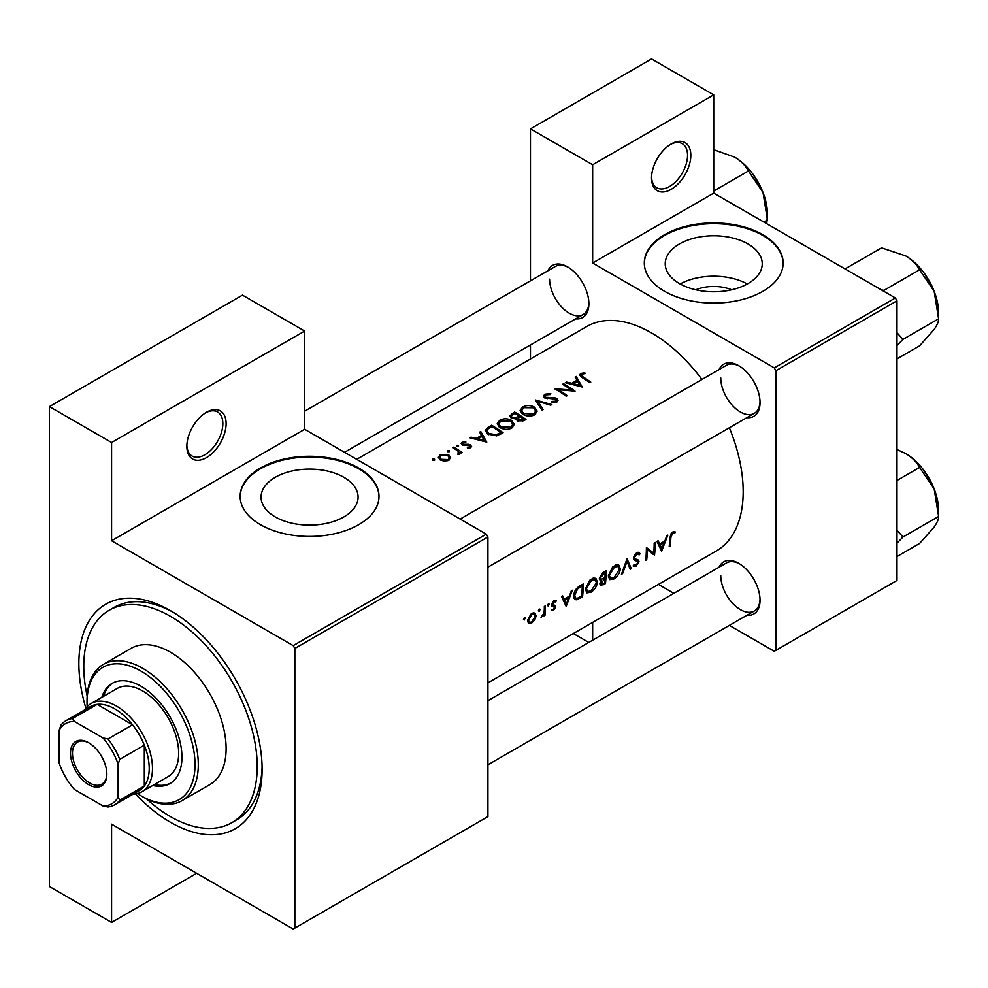 <?xml version="1.0" encoding="UTF-8"?>
<svg xmlns="http://www.w3.org/2000/svg" width="988" height="988" viewBox="0 0 988 988"><rect width="100%" height="100%" fill="white"/><g stroke="black" fill="none" stroke-linecap="round" stroke-linejoin="round"><path stroke-width="1.48" d="M651.549 178.001A27.763 16.03 -60 0 1 671.185 143.989A27.763 16.03 -60 0 1 690.822 155.326A27.763 16.03 -60 0 1 671.185 189.326A27.763 16.03 -60 0 1 651.549 178.001M651.574 177.025A25.453 14.697 120 0 0 656.822 187.757A25.453 14.697 120 0 0 676.434 180.94A25.453 14.697 120 0 0 687.549 155.326A25.453 14.697 120 0 0 682.276 143.668A25.453 14.697 120 0 0 670.346 144.495M186.856 446.292A27.763 16.03 -60 0 1 206.48 412.28A27.763 16.03 -60 0 1 226.116 423.617A27.763 16.03 -60 0 1 206.48 457.629A27.763 16.03 -60 0 1 186.856 446.292M186.868 445.316A25.453 14.697 120 0 0 192.117 456.048A25.453 14.697 120 0 0 211.728 449.231A25.453 14.697 120 0 0 222.843 423.617A25.453 14.697 120 0 0 217.57 411.971A25.453 14.697 120 0 0 205.652 412.786M695.811 289.793A30.727 17.747 180 0 1 731.651 289.793M748.027 283.581A48.498 27.997 0 0 0 762.23 263.771A48.498 27.997 0 0 0 732.293 237.898A48.498 27.997 0 0 0 679.435 243.974A48.498 27.997 0 0 0 665.233 263.771A48.498 27.997 0 0 0 695.169 289.645A48.498 27.997 0 0 0 748.027 283.581M747.286 283.988A48.498 27.997 0 0 0 680.176 283.988M762.822 291.361A69.419 40.076 0 0 0 783.151 263.018A69.419 40.076 0 0 0 740.296 225.993A69.419 40.076 0 0 0 664.64 234.675A69.419 40.076 0 0 0 644.312 263.018A69.419 40.076 0 0 0 687.166 300.043A69.419 40.076 0 0 0 762.822 291.361M783.151 263.401A69.419 40.076 0 0 0 740 226.672A69.419 40.076 0 0 0 664.64 235.44A69.419 40.076 0 0 0 644.312 263.401M343.861 516.922A48.498 27.997 0 0 0 358.076 497.112A48.498 27.997 0 0 0 328.127 471.239A48.498 27.997 0 0 0 275.269 477.315A48.498 27.997 0 0 0 261.067 497.112A48.498 27.997 0 0 0 291.003 522.985A48.498 27.997 0 0 0 343.861 516.922M358.656 524.702A69.419 40.076 0 0 0 378.997 496.359A69.419 40.076 0 0 0 336.13 459.334A69.419 40.076 0 0 0 260.486 468.016A69.419 40.076 0 0 0 240.146 496.359A69.419 40.076 0 0 0 283 533.384A69.419 40.076 0 0 0 358.656 524.702M378.984 496.742A69.419 40.076 0 0 0 335.834 460.013A69.419 40.076 0 0 0 260.486 468.781A69.419 40.076 0 0 0 240.146 496.742M719.091 567.198A30.085 17.364 60 0 1 738.765 563.345A30.085 17.364 60 0 1 760.044 600.185A30.085 17.364 60 0 1 746.866 615.289M739.604 563.839A27.763 16.03 -120 0 0 726.513 562.913L487.924 700.665M719.091 369.561A30.085 17.364 60 0 1 738.765 365.708A30.085 17.364 60 0 1 760.044 402.548A30.085 17.364 60 0 1 746.866 417.665M739.604 366.215A27.763 16.03 -120 0 0 726.513 365.276L460.161 519.058M547.945 270.749A30.085 17.364 60 0 1 567.606 266.896A30.085 17.364 60 0 1 588.885 303.736A30.085 17.364 60 0 1 575.708 318.84M568.446 267.39A27.763 16.03 -120 0 0 555.367 266.464L304.662 411.206M85.845 708.149A129.589 74.816 60 0 1 78.855 663.578A129.589 74.816 60 0 1 170.492 610.67A129.589 74.816 60 0 1 262.116 769.38A129.589 74.816 60 0 1 135.381 793.944M172.974 612.14A122.648 70.815 -120 0 0 114.077 607.435L109.162 610.263A122.648 70.815 -120 0 0 87.166 696.132M487.924 682.844L716.349 550.958A129.589 74.816 -120 0 0 743.186 491.641A129.589 74.816 -120 0 0 729.354 427.767M675.323 532.001L673.89 531.643L671.26 533.162L669.827 538.201A129.589 74.816 60 0 1 669.185 546.759L670.21 546.166A129.589 74.816 -120 0 0 670.84 537.744L672.507 533.458L674.705 533.359L675.323 532.001M661.688 551.082L667.839 535.138L666.715 535.78L664.899 540.992L659.712 543.98L658.094 540.769L656.971 541.412L661.454 550.946M654.501 555.244A129.589 74.816 -120 0 0 655.217 542.424L654.18 543.017A129.589 74.816 60 0 1 653.747 553.157L646.399 547.513A129.589 74.816 60 0 1 645.683 560.332L646.708 559.739A129.589 74.816 -120 0 0 647.399 549.723L653.315 554.552M633.098 565.914L635.926 566.26L639.051 561.715L638.569 560.171L634.839 558.652L634.469 557.615L636.754 554.107L639.224 554.836L640.212 553.613L638.149 552.28L635.346 553.898L633.432 558.195L634.494 560.27L637.482 561.221L633.506 558.924L638.013 562.37L636.186 564.914L634.098 564.605L633.098 565.914L633.679 566.433M639.174 552.514L638.149 552.28M636.494 552.909L639.224 554.836M633.456 557.924L635.259 558.973L633.456 557.862M634.716 565.074L634.098 564.605M631.295 568.631L627.022 558.702L621.452 574.312L622.551 573.682L627.059 561.443L630.196 569.273L631.295 568.631L629.603 567.655M620.378 568.89L618.809 565.124L616.475 564.803L612.597 567.038L608.336 575.905L609.695 579.61L613.857 579.005C617.599 576.523 619.772 573.151 620.378 568.89L619.278 568.261M605.446 583.562A129.589 74.816 -120 0 0 606.163 570.743L603.075 572.534L599.358 578.363L600.099 580.289L601.408 580.388L599.889 583.846L600.482 585.563L605.446 583.562L604.409 582.957M597.468 582.117L595.9 578.351L593.566 578.017L589.688 580.265L585.427 589.132L586.786 592.837L590.947 592.22C594.69 589.75 596.863 586.378 597.468 582.117L596.382 581.487M582.537 596.777A129.589 74.816 -120 0 0 583.253 583.97L579.709 586.02C576.078 588.206 574.065 591.442 573.695 595.739L574.917 599.568L576.646 599.765L582.537 596.777L581.5 596.184M566.235 606.187L572.398 590.244L571.274 590.898L569.459 596.097L564.259 599.099L562.641 595.875L561.53 596.517L566.001 606.052M551.86 606.138L554.466 606.867L553.527 609.435L552.144 609.287L551.39 610.485L553.428 610.572L555.725 606.916L555.429 605.693L552.539 604.248L554.046 601.853L555.688 601.902L556.38 600.618L554.935 600.321L553.107 601.383L551.514 604.891L552.094 606.323M555.911 600.346L554.935 600.321M553.811 600.815L555.688 601.902M554.836 605.36L552.885 605.051M553.527 609.435L552.144 609.287M551.588 605.595L554.466 606.867M548.377 603.94L549.328 604.483L548.896 603.816L547.871 604.397L547.426 605.582L548.365 606.126L548.896 603.816M547.426 605.582L548.365 606.126L547.426 605.582M544.993 615.289A129.589 74.816 -120 0 0 545.376 605.842L544.339 606.434A129.589 74.816 60 0 1 544.302 609.658L543.98 613.005L541.041 617.426L544.067 614.524A129.589 74.816 60 0 1 543.956 615.882L544.993 615.289L544.055 614.746M539.275 609.188L540.226 609.744L539.794 609.065L538.769 609.658L538.324 610.843L539.263 611.387L539.794 609.065M538.324 610.843L539.263 611.387L538.324 610.843M528.469 623.527L531.532 623.206L534.841 619.834L536.175 615.857L534.953 613.054L533.137 612.906L530.729 614.301L527.506 620.859L528.629 623.613M524.443 617.759L525.394 618.303L524.961 617.636L523.936 618.216L523.492 619.402L524.43 619.945L524.961 617.636M523.492 619.402L524.43 619.945L523.492 619.402M701.949 379.466A129.589 74.816 -120 0 0 586.761 326.509L356.705 459.334M584.723 372.698L580.648 373.526L579.487 375.032L581.981 377.478A129.589 74.816 60 0 1 589.725 382.677L590.75 382.084A129.589 74.816 -120 0 0 583.13 376.947L581.759 374.242L585.007 373.575L584.723 372.698L584.723 373.6M581.154 376.934L581.759 374.242M575.09 377.07L577.017 380.281L571.83 383.282L566.457 382.06L565.346 382.702L582.228 387.012L576.214 376.428L575.09 377.07M555.96 399.177L555.738 401.165L552.033 401.424L551.798 402.449L556.8 402.079L558.047 400.301L556.948 398.547L554.564 397.732L545.697 397.349L544.956 396.262L546.006 394.891L550.427 394.583L550.81 393.669L544.82 394.212L543.425 396.126L544.66 397.929L555.96 399.177L556.528 402.215M551.835 404.561L535.385 399.992L541.992 410.23L543.091 409.6L537.892 401.387L550.736 405.191L551.835 404.561M511.698 420.431C507.696 418.332 503.682 418.282 499.681 420.271L497.186 423.741L499.706 427.421C503.744 429.718 507.77 429.928 511.821 428.039L514.279 424.383L511.698 420.431L511.698 421.851M503.077 432.707A129.589 74.816 -120 0 0 491.629 425.26L488.072 427.31L485.207 430.546L487.813 434.103L496.717 435.844L503.077 432.707M465.743 441.352L462.211 442.068L461.161 443.476L462.174 444.921L469.646 445.551L469.683 446.934L467.361 447.181L467.386 448.058L470.72 447.626L471.609 446.378L468.967 444.316L463.162 444.291L463.298 442.636L465.83 442.204L465.743 441.352L465.743 442.204M463.162 445.341L463.298 442.636M469.646 445.551L469.683 447.984M458.518 445.316L456.604 445.316L456.604 446.415L458.518 446.428L458.518 445.316M456.604 445.316L456.604 446.415L456.604 445.316M462.112 452.405A129.589 74.816 -120 0 0 453.739 447.132L452.714 447.725A129.589 74.816 60 0 1 455.53 449.404L458.21 451.318L458 454.604L459.185 454.282L459.852 452.171A129.589 74.816 60 0 1 461.087 452.998L462.112 452.405M460.013 452.986L459.852 453.628M458.877 452.59L458.358 454.554M434.572 459.136L432.67 459.136L432.67 460.235L434.572 460.247L434.572 459.136M432.67 459.136L432.67 460.235L432.67 459.136M448.799 454.9L440.154 454.813L438.326 457.246L440.129 459.902L444.254 461.174L448.811 460.272L450.614 457.493L448.799 454.9L448.799 456.444M449.404 450.577L447.502 450.565L447.502 451.677L449.404 451.689L449.404 450.577M447.502 450.565L447.502 451.677L447.502 450.565M479.637 432.176L481.564 435.387L476.377 438.388L471.017 437.165L469.893 437.808L486.775 442.118L480.761 431.534L479.637 432.176M516.168 419.628L516.168 418.467L517.28 420.863L523.751 420.764L525.986 419.48A129.589 74.816 -120 0 0 514.538 412.033L509.709 415.973L511.031 417.875L516.045 419.06M534.607 407.204C530.593 405.105 526.592 405.055 522.59 407.044L520.096 410.514L522.615 414.194C526.641 416.491 530.68 416.701 534.73 414.812L537.188 411.156L534.607 407.204L534.607 408.624M575.041 391.162A129.589 74.816 -120 0 0 563.58 383.715L562.555 384.307A129.589 74.816 60 0 1 571.546 390.013L554.774 388.803A129.589 74.816 60 0 1 566.223 396.25L567.248 395.657A129.589 74.816 -120 0 0 558.232 389.655L575.041 391.162M729.391 625.379L774.271 651.29L896.993 580.438L896.993 300.809L775.913 370.71L774.271 367.882L592.652 263.018L713.731 193.117L713.731 94.86L651.549 58.959L530.47 128.872L530.47 280.839M774.271 367.882L895.363 297.968L713.731 193.117M294.844 928.09L487.924 816.619L487.924 536.978L294.844 648.461L294.844 928.09L293.201 929.041L111.582 824.177L111.582 922.422L49.4 886.532L49.4 406.611L242.48 295.14L304.662 331.042L304.662 429.286L111.582 540.757L111.582 442.513L49.4 406.611M530.47 359.014L530.47 344.96M673.853 593.319L658.416 584.402M775.913 650.351L775.913 370.71M713.731 94.86L592.652 164.774L592.652 263.018M592.652 164.774L530.47 128.872M588.762 642.447L573.324 633.53M592.652 622.378L592.652 640.199M895.363 297.968L896.993 300.809M720.771 575.621A27.763 16.03 -120 0 0 732.886 603.569A27.763 16.03 -120 0 0 754.289 611.004A27.763 16.03 -120 0 0 760.019 599.21M549.612 279.172A27.763 16.03 -120 0 0 561.727 307.12A27.763 16.03 -120 0 0 583.13 314.555A27.763 16.03 -120 0 0 588.86 302.76M720.771 377.984A27.763 16.03 -120 0 0 732.886 405.932A27.763 16.03 -120 0 0 754.289 413.379A27.763 16.03 -120 0 0 760.019 401.585M294.844 648.461L293.201 645.621L111.582 540.757M293.201 645.621L486.294 534.15L304.662 429.286M486.294 534.15L487.924 536.978M146.434 798.81A122.648 70.815 -120 0 0 170.479 816.619A122.648 70.815 -120 0 0 231.81 822.695L236.712 819.855A122.648 70.815 -120 0 0 262.079 766.49M196.661 873.306L111.582 922.422M111.582 442.513L304.662 331.042M440.154 456.271L440.154 454.813M447.799 459.568L441.154 459.309L439.771 457.321L441.179 455.406L447.762 455.493L449.145 457.568L447.799 460.741M441.154 460.445L441.154 459.309M453.739 448.33L453.739 447.132M462.211 444.933L462.211 442.068M464.249 445.514L464.249 444.625M466.373 445.378L466.373 444.427M468.967 445.279L468.967 444.316M470.634 447.663L470.634 444.933M471.017 438.055L471.017 437.165M476.377 439.314L476.377 438.388M481.564 436.807L481.564 435.387M480.761 434.028L480.761 431.534M484.491 440.562L478.093 438.82L482.181 436.449L484.491 441.537M478.093 439.746L478.093 438.82M491.629 426.631L491.629 425.26M491.777 426.544A129.589 74.816 60 0 1 500.879 432.46L496.235 434.732L488.838 433.51L486.849 430.83L487.479 429.36L491.777 426.544M500.879 433.979L500.879 432.46M496.235 435.943L496.235 434.732M488.838 434.708L488.838 433.51M499.681 421.839L499.681 420.271M510.598 427.224L500.743 426.828L498.718 423.901L500.904 420.925L510.673 421.024L512.698 424.111L510.598 428.631M500.743 428.014L500.743 426.828M514.538 413.404L514.538 412.033M511.438 415.578L511.438 413.824M523.788 419.233L518.28 420.258L517.527 419.073L520.12 416.714A129.589 74.816 60 0 1 523.788 419.233L523.788 420.752M522.393 421.431L522.393 420.036M518.28 421.394L518.28 420.258M518.935 415.948L515.983 417.492L512.056 417.282L511.29 416.121L514.686 413.317A129.589 74.816 60 0 1 518.935 415.948L518.935 417.405M515.983 418.517L515.983 417.492M512.056 418.369L512.056 417.282M522.59 408.612L522.59 407.044M533.495 413.997L523.64 413.601L521.627 410.675L523.813 407.698L533.582 407.797L535.607 410.885L533.495 415.405M523.64 414.787L523.64 413.601M537.892 403.672L537.892 401.387M544.82 398.028L544.82 394.212M545.697 398.399L545.697 397.349M547.229 398.72L547.229 397.806M554.564 398.67L554.564 397.732M556.948 401.98L556.948 398.547M552.033 402.486L552.033 401.424M555.738 402.499L555.738 401.165M563.58 384.912L563.58 383.715M558.232 390.878L558.232 389.655M571.546 390.878L571.546 390.013M566.457 382.936L566.457 382.06M571.83 384.209L571.83 383.282M577.017 381.701L577.017 380.281M576.214 378.923L576.214 376.428M579.931 385.456L573.546 383.715L577.634 381.343L579.931 386.432M573.546 384.641L573.546 383.715M580.648 376.589L580.648 373.526M669.308 545.648L670.21 546.166M672.519 532.1L674.705 533.359M671.976 532.47L673.26 533.211M671.519 532.89L672.507 533.458M562.246 597.925L564.259 599.099M566.433 603.792L564.753 600.099L568.841 597.74L566.433 603.792L564.543 602.705M562.765 598.963L564.753 600.099M567.717 597.098L568.841 597.74M551.897 609.682L553.428 610.572M553.799 600.815L555.417 601.741M553.144 601.334L554.046 601.853M551.699 603.754L552.539 604.248M551.539 604.495L555.725 606.916M534.162 619.439L534.841 619.834M530.358 622.526L531.532 623.206M534.94 615.141L536.175 615.857M531.63 622.07L529.37 622.329L528.543 620.254L531.927 614.622L534.261 614.338L535.15 616.438L531.63 622.07M527.641 619.735L528.543 620.254M530.988 614.079L531.927 614.622M573.917 598.197L576.646 599.765M582.228 585.921A129.589 74.816 60 0 1 581.648 596.097L577.363 598.246L575.708 598.135L574.72 595.159L577.634 588.897L582.228 585.921L581.055 585.242M573.806 594.628L574.72 595.159M576.683 588.354L577.634 588.897M589.774 591.553L590.947 592.22M591.034 590.985L587.551 591.454L586.452 588.539L591.651 580.141L595.221 579.758L596.443 582.71L591.034 590.985M585.551 588.021L586.452 588.539M590.565 579.511L591.651 580.141M599.42 579.24L601.408 580.388M604.557 582.871L603.162 583.686L600.914 583.229L604.903 578.832A129.589 74.816 60 0 1 604.557 582.871M601.235 584.204L600.099 582.759M603.088 578.585L604.211 579.227M603.804 578.202L604.903 578.832M604.977 577.523L602.161 578.993L600.902 578.993L600.383 577.77L605.125 572.694A129.589 74.816 60 0 1 604.977 577.523M599.506 577.264L600.383 577.77M602.532 572.879L603.668 573.534M603.964 572.015L605.125 572.694M612.684 578.326L613.857 579.005M613.943 577.758L610.461 578.239L609.361 575.312L614.561 566.914L618.13 566.532L619.353 569.483L613.943 577.758M608.46 574.794L609.361 575.312M613.462 566.285L614.561 566.914M626.306 561.011L627.059 561.443M621.872 573.287L622.551 573.682M637.939 552.304L640.212 553.613M635.729 553.515L636.754 554.107M633.592 557.109L634.469 557.615M633.444 558.479L639.051 561.715M633.79 565.025L635.926 566.26M633.728 559.517L635.951 560.789M646.387 549.143L647.399 549.723M645.806 559.208L646.708 559.739M646.399 548.636L653.747 553.157M657.699 542.82L659.712 543.98M661.886 548.686L660.194 544.993L664.294 542.634L661.886 548.686L659.996 547.599M658.218 543.857L660.194 544.993M663.17 541.992L664.294 542.634M152.745 785.497A57.847 33.407 -120 0 0 169.961 783.583A57.847 33.407 -120 0 0 178.828 737.221A57.847 33.407 -120 0 0 141.037 686.252A57.847 33.407 -120 0 0 112.101 683.387A57.847 33.407 -120 0 0 101.838 697.33M112.941 682.93A57.847 33.407 -120 0 0 103.481 696.379M137.357 793.574A76.36 44.09 -120 0 0 141.037 795.834A76.36 44.09 -120 0 0 195.031 764.663A76.36 44.09 -120 0 0 141.037 671.136A76.36 44.09 -120 0 0 87.03 702.307A76.36 44.09 -120 0 0 87.154 706.618M142.667 796.773L141.037 795.834L142.667 796.773A78.682 45.423 60 0 0 182.002 800.675L209.827 784.62A78.682 45.423 -120 0 0 221.88 721.573A78.682 45.423 -120 0 0 170.479 652.241A78.682 45.423 -120 0 0 131.145 648.338L103.332 664.405A78.682 45.423 60 0 1 142.667 668.296A78.682 45.423 60 0 1 194.068 737.628A78.682 45.423 60 0 1 182.002 800.675M231.81 822.695A122.648 70.815 -120 0 0 250.606 724.414A122.648 70.815 -120 0 0 170.479 616.339A122.648 70.815 -120 0 0 109.162 610.263M84.598 709.952A50.907 29.393 60 0 1 91.032 703.567L117.214 688.451A50.907 29.393 60 0 1 142.667 690.97A50.907 29.393 60 0 1 175.926 735.838A50.907 29.393 60 0 1 168.121 776.63L141.939 791.746A50.907 29.393 60 0 1 133.195 794.117M87.03 702.307L87.03 700.418A78.682 45.423 60 0 1 103.332 664.405M154.387 784.558A57.847 33.407 -120 0 0 170.763 783.089M881.247 289.817L883.964 290.373L919.581 269.798L934.191 291.361A46.572 26.886 -120 0 1 938.6 312.924L938.6 318.803C938.822 321.186 937.353 324.706 934.191 329.387L919.581 345.862L896.993 358.903M896.993 345.541L902.97 339.378L938.6 318.803L934.191 291.361A46.572 26.886 -120 0 0 905.663 255.88C912.183 259.881 916.827 264.525 919.581 269.798M902.97 339.378L896.993 332.709M846.889 269.983L845.938 268.415L881.555 247.852L905.663 255.88M845.938 268.415L845.283 269.069M896.993 543.178L902.97 537.015L896.993 530.334M896.993 556.54L919.581 543.486L934.191 527.024C937.353 522.343 938.822 518.811 938.6 516.44L902.97 537.015M934.191 488.998L938.6 516.44L938.6 510.561A46.572 26.886 -120 0 0 934.191 488.998A46.572 26.886 -120 0 0 905.663 453.517C912.183 457.518 916.827 462.162 919.581 467.435L934.191 488.998M896.993 480.477L919.581 467.435M896.993 449.552L905.663 453.517M713.731 191.017L748.435 170.986L763.032 192.549A46.572 26.886 -120 0 1 767.441 214.112L766.762 223.733M763.872 222.053L767.441 219.991L763.032 192.549A46.572 26.886 -120 0 0 734.516 157.067C741.037 161.069 745.668 165.712 748.435 170.986M713.731 149.707L734.516 157.067M70.506 753.226A25.688 14.832 60 0 1 88.673 742.741A25.688 14.832 60 0 1 106.828 774.197A25.688 14.832 60 0 1 88.673 784.682A25.688 14.832 60 0 1 70.506 753.226M89.167 743.038A24.292 14.03 -120 0 0 77.509 742.099A24.292 14.03 -120 0 0 72.47 753.226A24.292 14.03 -120 0 0 83.078 777.68A24.292 14.03 -120 0 0 101.801 784.188A24.292 14.03 -120 0 0 106.828 773.616M91.032 703.567A50.907 29.393 60 0 1 130.268 717.202A50.907 29.393 60 0 1 152.485 768.442A50.907 29.393 60 0 1 141.939 791.746M118.128 797.193L119.758 800.206A48.597 28.059 60 0 1 114.608 804.85L139.147 790.684A48.597 28.059 -120 0 0 144.31 786.04A48.597 28.059 -120 0 0 149.213 768.442A48.597 28.059 -120 0 0 144.31 745.162A48.597 28.059 -120 0 0 132.553 724.809L97.157 704.37A48.597 28.059 -120 0 0 90.55 706.506L66.011 720.684A48.597 28.059 60 0 1 72.606 718.535L74.409 721.462A46.275 26.725 -120 0 0 59.218 730.231L59.218 763.181A46.275 26.725 -120 0 0 74.409 789.486L102.937 805.961A46.275 26.725 -120 0 0 118.128 797.193L118.128 764.243A46.275 26.725 -120 0 0 102.937 737.937L74.409 721.462M102.937 737.937L108.001 738.975L132.553 724.809A48.597 28.059 -120 0 0 97.157 704.37L72.606 718.535M119.758 800.206L144.31 786.04L144.31 745.162L119.758 759.34L118.128 764.243M59.218 730.231L60.848 725.328A48.597 28.059 60 0 1 66.011 720.684M114.608 804.85A48.597 28.059 60 0 1 108.001 806.998L102.937 805.961M108.001 738.975A48.597 28.059 60 0 1 119.758 759.34M488.072 428.829L488.072 427.31M500.076 434.424L500.076 432.917M518.255 417.887L518.255 416.343M551.119 398.72L551.119 397.781M583.13 378.194L583.13 376.947M669.876 537.176L670.84 537.744M579.153 597.493L580.228 598.123M579.746 586.008L580.907 586.674M602.075 584.192L603.211 584.847M439.771 457.321L439.771 459.655M449.145 457.568L449.145 460.062M458.877 452.677L458.877 454.418M470.115 446.292L470.115 447.885M462.643 443.526L462.643 445.156M486.849 430.83L486.849 433.399M498.718 423.901L498.718 426.68M512.698 424.111L512.698 427.434M517.527 419.073L517.527 421.024M511.29 416.121L511.29 418.023M521.627 410.675L521.627 413.453M535.607 410.885L535.607 414.207M544.956 396.262L544.956 398.102M529.37 622.329L527.506 621.254M534.261 614.338L532.334 613.215M575.658 598.111L573.695 596.974M587.551 591.454L585.439 590.244M595.221 579.758L592.689 578.289M601.198 584.18L599.938 583.451M600.902 578.993L599.37 578.104M610.461 578.239L608.349 577.017M618.13 566.532L615.598 565.062M487.924 567.161L754.289 413.379M924.422 273.478L932.734 287.891M754.289 611.004L487.924 764.786M924.422 471.115L932.734 485.516M753.264 174.666L761.587 189.066M583.13 314.555L344.54 452.306"/></g></svg>
